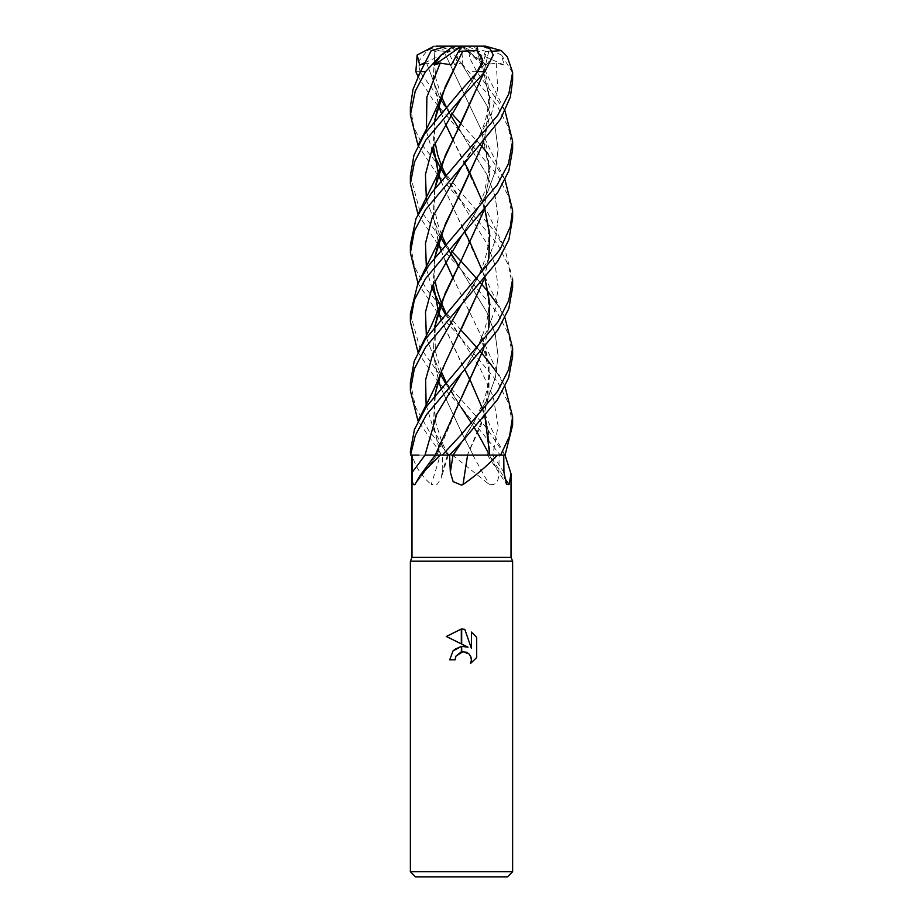 <?xml version="1.0" encoding="UTF-8"?>
<svg xmlns="http://www.w3.org/2000/svg" width="923" height="923" viewBox="0 0 923 923"><rect width="100%" height="100%" fill="white"/><g stroke="black" fill="none" stroke-linecap="round" stroke-linejoin="round"><path stroke-width="0.69" stroke-dasharray="4.62 3.46" d="M511.019 557.354L411.981 557.354M452.512 455.108L489.328 484.529C495.709 485.694 498.905 481.621 498.893 472.322L499.124 455.108L440.225 455.108A865.116 589.601 69.5 0 1 431.145 484.529L437.202 484.252L441.206 478.114L442.175 472.322L442.498 455.108M478.368 455.108L499.124 455.108M512.623 561.184L410.377 561.184L512.623 561.184M507.512 876.85L415.488 876.85M512.623 871.739L410.377 871.739M455.662 656.83L455.974 656.115M476.695 657.568L476.695 637.412M446.317 636.478L468.007 647.173M462.781 646.285L461.708 646.354M454.439 649.504L453.562 650.323M452.755 651.234L449.743 659.818L455.108 659.818M463.023 651.603L470.234 655.503M471.422 632.082L471.422 648.431L464.8 629.348M440.225 455.108L412.408 455.108C414.565 465.411 420.807 475.218 431.145 484.529M412.408 455.108L418.904 455.108M425.007 455.108L436.925 455.108A865.116 746.096 -59.6 0 1 414.912 484.529M461.535 397.801L436.856 455.108L435.229 455.108L467.592 455.108M445.301 314.143L479.775 367.689L493.251 396.832L498.108 425.964L492.767 455.108L489.825 455.108A865.116 825.497 -31 0 0 504.385 477.641M472.922 455.108A865.116 381.695 73.4 0 0 489.328 484.529M512.623 287.399L508.665 265.536L497.416 244.11L461.5 201.387L436.348 173.074L418.004 145.269M410.377 106.722L413.792 127.224L423.184 146.388L461.5 192.999L493.517 230.069L504.662 248.218L512.623 279.288M512.623 218.278L508.642 196.761L497.451 175.058L432.852 99.649L418.004 76.517M512.623 149.434L508.308 127.062L496.343 104.391L461.223 63.018L462.873 65.025L461.5 46.15L436.902 46.15L427.28 50.615L418.292 61.76L419.815 71.706L443.698 104.437M445.705 106.722L451.451 113.183M460.842 123.567L480.895 145.269M488.105 154.106L504.996 179.731M410.377 175.716L419.134 208.483L443.675 242.541M445.705 244.837L451.451 251.021M460.842 261.013L461.5 261.728M512.623 356.405L508.688 334.403L497.451 312.978L461.5 270.116L436.325 242.057L418.004 214.263M477.295 279.288L480.895 283.384M496.586 303.24L504.996 317.847M445.705 382.387L486.629 427.949L504.893 455.108L500.37 455.108L461.5 407.758L436.51 379.78L418.004 352.24M477.122 51.088L470.615 50.615L469.207 57.122L476.764 71.706L504.996 110.875M477.295 348.04L480.895 352.24M496.586 372.073L504.996 386.599M512.623 425.157L508.815 403.836L497.739 382.134L461.5 338.845L436.371 310.889L418.015 283.384M512.623 80.728L511.965 71.706L501.501 55.011L504.12 65.025L496.239 63.076L484.598 64.852L479.891 51.596L477.203 51.123L489.617 96.892L488.948 119.436L483.548 142.154M454.451 55.011L461.223 63.018L454.451 55.011L453.551 46.15L461.5 46.15L454.808 64.852L448.013 51.596L443.813 51.123M479.891 51.596L466.565 46.15L453.551 46.15M460.519 46.15L470.615 50.615M410.377 451.162L410.516 455.108L447.413 455.108L441.932 455.108L418.004 420.946M410.377 382.387L415.512 407.101L428.768 430.626L449.213 455.108L441.932 455.108M449.213 455.108L473.176 455.108L462.158 433.591M473.061 455.108L500.37 455.108M504.893 455.108L489.675 455.108M492.767 455.108L505.089 455.108M451.578 455.108L449.997 455.108M434.756 395.586L433.464 425.353L440.49 455.108M434.987 51.088L433.222 78.051L438.46 104.934M424.488 63.71L426.611 63.076L434.272 64.852L434.871 51.123L433.349 78.04L438.517 104.749M440.963 112.237L445.244 123.37M452.697 139.2L464.892 163.313M481.633 199.887L484.898 209.706M488.705 258.59L483.571 280.257M461.696 328.392L446.259 359.993L435.564 391.952L433.452 423.899L440.433 455.108M440.894 112.318L445.209 123.44M452.674 139.235L504.385 247.676M481.679 199.795L484.967 209.625M488.902 258.128L483.71 280.096M434.768 51.146L431.226 50.627M461.2 132.127L439.763 97.607L426.611 63.076L439.763 97.607L487.24 175.139L495.201 196.645L498.108 218.151L495.478 239.645L487.529 261.151L461.777 304.163L487.529 261.151L495.478 239.645L498.108 218.151L495.201 196.645L487.24 175.139L458.5 128.101M426.126 405.024L433.822 430.072L447.413 455.108L433.822 430.072L426.126 405.024M488.786 51.088L483.733 73.113M493.274 55.011L486.467 65.025L483.214 63.076L482.464 64.852L486.363 51.596L488.89 51.123L483.56 73.321M434.895 188.454L433.349 215.613L438.506 242.887M440.963 250.133L445.255 260.828M452.697 277.269L480.71 334.887L489.778 374.888L484.287 415.419L467.338 455.108M434.733 188.661L433.233 215.844L438.46 243.026M440.906 250.202L445.209 260.909M452.685 277.315L481.391 336.445L489.075 366.108L488.959 395.782L480.987 425.445L467.373 455.108M488.982 51.146L492.074 51.261M410.377 244.837L414.589 267.012L426.38 289.257L461.5 330.665M483.214 63.076L461.777 97.584L483.214 63.076M426.414 200.176L440.467 236.819L426.414 200.176M445.301 245.287L450.182 252.925L445.301 245.287M461.212 269.793L487.136 312.862L495.259 334.391L498.108 355.92L495.397 377.449L487.667 398.978L461.788 442.036L487.667 398.978L495.397 377.449L498.108 355.92L495.259 334.391L487.136 312.862L458.5 265.593M462.873 65.025L461.258 63.076L454.808 64.852M461.258 63.076L487.263 106.168L495.166 127.72L498.108 149.261L495.455 170.801L487.563 192.353L461.8 235.446L487.563 192.353L495.455 170.801L498.108 149.261L495.166 127.72L487.263 106.168L461.258 63.076M426.414 337.633L440.479 374.3L426.414 337.633M461.223 407.458L445.301 382.849L461.223 407.47L446.005 382.041M471.549 423.265L474.618 428.214L471.549 423.265M489.294 455.108L488.002 452.189L489.294 455.108A862.751 380.657 73.4 0 0 498.893 472.322M440.906 388.029L461.281 431.906L440.963 387.96M438.506 380.38L433.349 353.797L434.895 326.373M461.696 259.375L481.344 217.378L489.917 173.12L480.929 129.128L443.767 51.146L481.368 130.085L489.986 170.582L483.71 211.079M434.745 326.557L433.222 353.555L438.46 380.564M461.304 431.941L473.176 455.108M443.767 51.146L426.911 50.569M496.239 63.076L497.728 88.966L491.255 114.856L461.8 166.636M426.414 268.893L431.883 287.526M434.906 257.275L433.302 284.157M440.963 319.185L481.379 405.439L488.29 430.268L489.894 455.108M462.158 364.573L464.892 369.673M482.521 408.762L484.898 416.123M477.272 51.146L481.391 60.987L489.998 101.472L483.733 141.946M434.733 257.482L433.199 284.376M440.906 319.243L461.281 362.947M410.377 313.682L419.55 346.921L443.686 380.045M426.414 131.274L431.883 149.561M445.313 176.143L487.136 244.041L495.247 265.524L498.108 287.018L495.455 308.501L487.586 329.996L467.165 364.897C474.007 354.063 478.875 344.752 481.771 336.976C484.125 331.149 487.794 321.642 488.659 308.017L487.517 289.349L485.913 282.288M434.883 119.771L433.302 146.03M440.975 181.035L490.586 289.049L504.373 316.612M462.158 226.643L464.88 232.054M482.533 271.177L484.898 278.665M488.705 327.63L483.571 349.032M434.745 119.944L433.187 146.319M440.894 181.127L461.304 224.958M482.579 271.074L484.967 278.584M488.89 327.238L483.721 348.848M441.632 440.017L436.741 455.108M434.768 51.596L453.331 46.15L447.286 46.15M486.363 51.596L469.645 46.15L461.5 46.15L484.598 64.852M501.501 55.011L482.152 46.15L466.565 46.15M485.486 46.15L482.152 46.15M504.12 65.025L461.5 46.15L451.359 64.852M461.442 46.185L482.464 64.852M456.481 46.15L448.013 51.596M436.902 46.15L435.944 46.15M461.465 46.15L453.331 46.15M486.467 65.025L461.5 46.15L434.272 64.852M482.21 46.15L461.5 46.15L425.653 62.349M447.459 455.108A862.751 587.997 69.5 0 1 442.175 472.322M492.732 455.108A862.751 823.247 -31 0 0 503.935 472.322M419.815 71.706L415.858 71.706M476.764 71.706L469.299 71.706M512.623 71.706L511.965 71.706M448.301 455.108L441.206 478.114M436.937 455.108L414.739 484.76M487.448 455.108L506.6 484.379M450.459 114.775L446.005 106.376M441.367 96.453L435.76 77.993L434.272 59.337L435.045 51.123M485.913 213.213C491.555 236.611 488.094 250.202 482.925 265.178C478.172 277.004 474.249 285.069 471.168 289.395L461.788 304.163M448.232 455.108L442.059 442.521L435.852 422.907L434.248 404.701L435.102 395.148M436.821 386.506L437.087 385.479M504.385 385.353L494.163 365.266L481.391 336.445M485.475 51.123L482.671 59.314L473.88 77.982L461.788 97.573M450.459 252.51L446.005 244.503M441.367 234.257L437.744 223.689L435.045 211.586L434.514 193.311L435.114 188.188M485.913 351.121C489.848 365.127 489.709 379.895 485.498 395.436L482.417 404.389L473.776 422.596L461.788 442.036M485.913 144.196C488.521 154.014 489.352 163.786 488.394 173.512L484.114 193.057L476.072 211.713L461.8 235.446M441.379 371.796L435.275 350.959L435.114 326.119M504.396 178.554L487.09 143.561L481.368 130.085M485.913 75.409C489.951 89.023 489.709 104.172 485.198 120.844C481.114 134.204 473.314 149.468 461.812 166.625M461.223 338.545L446.005 313.335M434.998 280.35L434.214 268.881L435.114 257.009M436.856 248.645L437.087 247.791M485.913 419.838C489.94 435.956 488.971 447.528 487.54 455.108M504.396 109.664L487.125 74.844L481.391 60.987M504.396 454.104C496.251 439.452 488.579 423.23 481.379 405.439M461.2 201.064L446.005 175.382M435.01 142.188L434.375 136.131L435.102 119.494M436.902 110.506L437.087 109.791M436.856 455.108L437.087 454.22"/><path stroke-width="1.38" d="M461.5 557.354L511.019 557.354L512.623 561.184L512.623 871.739L410.377 871.739L410.377 561.184L512.623 561.184L410.377 561.184L411.981 557.354L461.5 557.354M505.043 455.108L511.019 473.811L509.058 484.529L506.6 484.379L503.935 472.322L503.75 455.108M463.058 484.529A865.116 128.493 -75 0 1 467.592 455.108L497.393 455.108C487.656 465.411 476.21 475.218 463.058 484.529L461.5 485.129L453.135 481.633L450.343 472.322L449.57 455.108L461.788 442.036L497.485 399.659L508.665 377.795L512.623 356.405L512.623 348.04L508.654 369.604L497.52 391.387L461.5 434.295L442.279 455.108L449.57 455.108M410.377 871.739L415.488 876.85L507.512 876.85L512.623 871.739M468.007 647.173L461.685 644.058L461.685 628.99L464.8 629.348L471.422 648.431L471.422 632.082L476.695 637.412L476.695 657.568L470.58 663.418L471.445 659.772L470.822 656.645L469.057 654.003L466.415 652.226L461.685 651.765L461.685 646.365L468.007 647.173L462.781 646.285M461.5 646.388L461.315 651.846L455.974 656.115L455.108 659.818L455.662 656.83M470.234 655.503L471.445 659.772L470.58 663.418L476.695 657.568M461.315 643.873L446.317 636.478L461.315 628.99L461.315 643.873M455.108 659.818L449.743 659.818L453.008 650.923L461.315 646.412L454.439 649.504M453.562 650.323L452.755 651.234M455.974 656.115L463.023 651.603M476.695 637.412L471.422 632.082M464.8 629.348L461.685 628.99M461.5 628.99L446.317 636.478M483.571 349.032L435.229 455.108L440.144 455.108L420.242 475.322L414.912 484.529C412.731 485.694 411.82 481.621 412.166 472.322L412.131 455.108L418.904 455.108M504.385 477.641A865.116 825.497 -31 0 0 509.058 484.529M418.004 145.269L410.377 115.087L415.223 91.227L425.491 71.706L441.136 55.011L434.318 65.025L440.179 63.076L451.359 64.852L458.477 51.596L462.723 51.123L445.382 86.462L434.883 119.771M431.226 50.627L420.473 71.706L413.031 89.323L410.377 106.722L410.377 115.087M461.5 373.273L497.912 329.892L508.815 308.617L512.623 287.399L512.623 279.288L508.735 300.448L497.935 321.896L426.114 407.02L414.415 429.553L410.377 451.162L410.539 455.108L415.281 435.529L426.345 414.842L461.5 373.273M418.004 76.517L415.858 71.706L417.138 55.011L419.723 65.025L424.488 63.71M443.698 104.437L445.705 106.722M451.451 113.183L460.842 123.567M461.5 304.475L497.947 260.874L508.873 239.738L512.623 218.278L512.623 210.306L510.257 226.85L499.966 249.683L425.168 339.526L414.208 361.239L410.377 382.387L410.377 390.798L414.3 368.935L425.468 347.463L461.5 304.475M480.895 145.269L482.037 146.607M482.106 146.688L488.105 154.106M504.996 179.731L512.623 210.306M461.5 97.873L484.887 71.706L493.274 55.011L489.882 48.619L482.21 46.15L477.306 46.15L477.006 50.615L482.81 60.387L477.826 71.706L461.5 89.854L424.418 134.216L413.954 155.191L410.377 175.716L410.377 183.827L414.462 162.113L425.849 140.065L461.5 97.873M443.675 242.541L445.705 244.837M451.451 251.021L460.842 261.013M418.004 214.263L410.377 183.827M461.5 261.728L477.295 279.288M480.895 283.384L482.037 284.699M482.094 284.769L488.105 291.783M488.267 291.991L496.586 303.24M504.996 317.847L512.623 348.04M461.5 235.769L497.935 192.146L508.85 170.847L512.623 149.434L512.623 141.173L508.458 163.775L497.162 184.958L428.883 265.27L417.75 283.926L410.377 313.682L410.377 321.942L414.335 299.929L425.595 278.538L461.5 235.769M504.996 110.875L512.623 141.173M461.5 330.665L477.295 348.04M480.895 352.24L482.037 353.59M482.094 353.659L488.105 360.951M488.244 361.112L496.586 372.073M504.996 386.599L512.623 416.746L509.577 436.071L500.612 455.108L505.089 455.108L512.623 425.157L512.623 416.746M461.5 166.959L500.462 119.332L510.35 97.088L512.623 80.728L512.623 72.317L508.838 93.8L497.716 115.363L431.422 193.034L416.065 218.416L410.377 244.837L410.377 252.81L414.335 231.165L425.549 209.648L461.5 166.959M492.074 51.261L501.351 50.615L507.246 56.695L512.623 72.317M500.612 455.108L497.393 455.108M478.368 455.108L467.326 455.108M467.442 455.108L451.578 455.108M442.279 455.108L440.144 455.108M420.242 475.322L435.241 455.108L425.007 455.108L436.775 414.046L461.777 372.973M412.131 455.108L410.539 455.108M438.517 104.749L440.963 112.237M445.244 123.37L452.697 139.2M464.892 163.313L470.28 173.824M470.303 173.859L481.633 199.887M484.898 209.706L489.582 234.177L488.705 258.59M483.571 280.257L461.696 328.392M438.46 104.934L440.894 112.318M445.209 123.44L452.674 139.235M481.368 198.941L481.679 199.795M484.967 209.625L489.663 233.877L488.902 258.128M483.71 280.096L441.609 370.908L434.756 395.586M418.004 420.946L410.377 390.798M461.777 304.163L432.645 354.594L425.607 379.815L426.126 405.024L425.607 379.815L432.645 354.594L461.777 304.163M483.56 73.321L461.708 121.859L445.394 155.179L434.895 188.454M438.506 242.887L440.963 250.133M445.255 260.828L452.697 277.269M483.733 73.113L441.632 164.548L434.733 188.661M438.46 243.026L440.906 250.202M445.209 260.909L452.685 277.315M461.777 97.584L432.149 148.88L425.445 174.528L426.414 200.176L425.445 174.528L432.149 148.88L461.777 97.584M440.467 236.819L445.301 245.287L440.467 236.819M450.182 252.925L458.489 265.628L450.182 252.925M453.031 455.108L461.788 442.036L453.031 455.108A862.751 128.135 -75 0 0 450.343 472.322M418.004 352.24L410.377 321.942M461.8 235.446L432.287 286.534L425.48 312.089L426.414 337.633L425.48 312.089L432.287 286.534L461.8 235.446M440.479 374.3L445.301 382.849L440.479 374.3M461.223 407.47L471.549 423.265L461.223 407.47M474.618 428.214L477.756 433.406L474.618 428.214M477.791 433.475L488.002 452.189L477.791 433.475M462.158 433.591L461.304 431.941M440.963 387.96L438.506 380.38M434.895 326.373L445.082 293.549L461.696 259.375L441.609 302.04L434.745 326.557M483.71 211.079L461.696 259.375M438.46 380.564L440.906 388.029M461.8 166.636L432.137 217.759L425.48 243.326L426.414 268.893M431.883 287.526L434.098 292.637M434.295 293.064L440.409 305.409M440.467 305.525L445.301 314.143M483.548 142.154L461.708 190.588L445.394 223.931L434.906 257.275M433.302 284.157L438.46 311.524M438.506 311.674L440.963 319.185M461.281 362.947L462.158 364.573M464.892 369.673L470.28 380.38M470.303 380.426L482.521 408.762M484.898 416.123L489.755 455.108M483.733 141.946L441.621 233.311L434.733 257.482M433.199 284.376L438.413 311.686M438.46 311.836L440.906 319.243M418.015 283.384L410.377 252.81M443.686 380.045L445.705 382.387M440.179 63.076L426.864 97.18L426.414 131.274M431.883 149.561L434.11 155.018M434.283 155.422L440.421 167.894M440.467 167.974L445.313 176.143M433.302 146.03L438.46 173.662M438.506 173.824L440.975 181.035M461.304 224.958L462.158 226.643M464.88 232.054L470.28 242.887M470.303 242.922L482.533 271.177M484.898 278.665L489.582 302.963L488.705 327.63M483.721 348.848L461.535 397.801M462.735 51.088L441.632 95.565L434.745 119.944M433.187 146.319L438.413 173.824M438.46 173.986L440.894 181.127M481.379 267.67L482.579 271.074M484.967 278.584L489.709 302.917L488.89 327.238M462.711 51.146L477.006 50.615M441.136 55.011L453.643 46.15L447.286 46.15L431.237 50.615L418.615 75.282M469.645 46.15L485.486 46.15L501.351 50.615M434.318 65.025L461.442 46.185M453.654 46.15L477.306 46.15M458.477 51.596L461.465 46.15L435.944 46.15M417.138 55.011L434.11 46.219M419.723 65.025L425.653 62.349M425.018 455.108A862.751 744.053 -59.6 0 1 412.166 472.322M420.473 71.706L425.491 71.706M477.826 71.706L484.887 71.706M511.019 473.811L511.019 557.354M411.981 455.108L411.981 557.354M441.609 370.908C438.944 378.557 434.029 389.483 426.853 403.651L418.604 419.711M458.5 128.101L450.459 114.775M446.005 106.376L441.367 96.453M435.102 395.148L436.821 386.506M441.632 164.548L435.898 178.081L418.615 213.098M458.5 265.593L450.459 252.51M446.005 244.503L441.367 234.257M435.114 188.188L437.017 178.924M446.005 382.041L441.379 371.796M435.114 326.119L437.006 317.027M441.609 302.04L430.764 326.938L418.615 350.994M446.005 313.335L441.367 302.952M441.321 302.825L436.821 289.361L434.998 280.35M435.114 257.009L436.856 248.645M441.621 233.311L436.141 246.718L418.627 282.173M446.005 175.382L441.367 165.482M441.321 165.39L437.814 155.237L435.01 142.188M435.102 119.494L436.902 110.506M441.632 95.565C438.794 102.684 434.064 114.002 426.345 129.266L418.604 144.08"/></g></svg>
